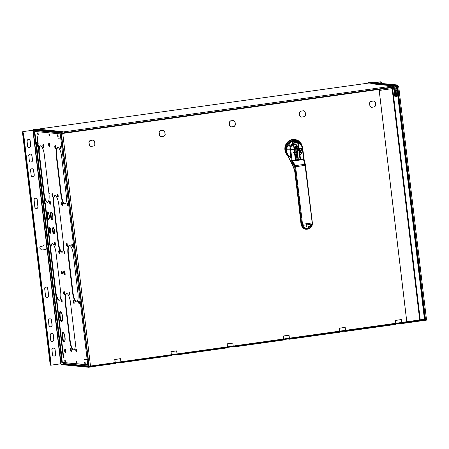 <?xml version="1.0" encoding="UTF-8"?>
<svg xmlns="http://www.w3.org/2000/svg" width="449" height="449" viewBox="0 0 449 449"><rect width="100%" height="100%" fill="white"/><g stroke="black" fill="none" stroke-linecap="round" stroke-linejoin="round"><path stroke-width="0.67" d="M424.653 319.278L424.732 319.941L88.773 366.721L88.694 366.064L89.11 365.963M88.694 366.064L62.972 363.443M424.226 319.306L89.143 366.227M89.205 366.76L88.745 366.822L88.728 367.254A0.679 0.651 -84.5 0 1 88.004 366.67L89.306 366.777M89.362 366.244L92.887 365.755L90.502 366.811M120.933 362.197L115.18 363L114.759 359.481L120.512 358.678L120.933 362.197M177.069 354.379L171.31 355.181L170.895 351.662L176.648 350.865L177.069 354.379M233.199 346.566L227.447 347.363L227.026 343.85L232.778 343.047L233.199 346.566M289.33 338.748L283.577 339.551L283.162 336.032L288.915 335.229L289.33 338.748M345.466 330.93L339.713 331.732L339.292 328.213L345.045 327.411L345.466 330.93M401.597 323.112L395.844 323.914L395.429 320.395L401.181 319.598L401.597 323.112M62.501 132.012L60.772 132.219L62.478 131.81L60.901 132.231L88.874 366.833M88.004 366.67L88.678 366.816L88.728 367.254L61.833 364.644A0.679 0.651 95.5 0 1 61.109 364.06L88.004 366.67L60.082 132.539L60.929 132.466L60.082 132.539A0.679 0.651 -84.5 0 1 60.649 131.776L62.316 131.557L35.611 128.964L33.754 129.16A0.679 0.651 95.5 0 0 33.187 129.924L33.22 130.204L22.753 131.641L22.916 132.466L22.495 132.522L23.253 134.397L23.674 134.335L22.888 132.326L50.58 364.537M34.837 130.479L60.564 132.977L62.063 132.786A1.774 1.695 -84.5 0 1 62.534 132.786A1.774 1.695 95.5 0 0 62.063 132.786L60.896 132.926L60.817 132.27L34.068 129.671L62.024 364.128L88.773 366.721M34.842 130.479L60.884 132.926L35.202 130.552M368.859 83.048L34.068 129.671M370.027 82.885L396.776 85.484L396.607 86.236L371.2 83.57L397.219 86.096L397.359 87.269L397.219 86.096L395.855 86.303A1.774 1.695 95.5 0 0 395.395 86.433A1.774 1.695 -84.5 0 1 395.855 86.303L396.091 86.315M396.607 86.236L370.874 83.739M397.174 92.427L396.568 87.342M396.995 87.314L397.595 92.371M397.331 87.263L396.927 84.962L396.961 85.394L395.378 85.624L395.328 85.187L396.927 84.962M395.507 87.05L396.714 87.168M382.004 83.497L381.605 82.515L381.184 82.571L381.538 83.452M381.285 83.424L380.679 81.909L381.605 82.515M380.988 83.396L380.679 81.909M380.808 81.926L372.159 82.986M372.03 82.97L381.016 81.752M370.251 82.369A0.679 0.651 95.5 0 0 369.959 82.341L368.618 82.588L395.328 85.187M368.668 82.998L395.378 85.624L397.107 85.417L395.485 85.439L391.629 87.196M369.959 82.341L396.854 84.956A0.679 0.651 -84.5 0 1 397.584 85.54L370.268 82.986M370.689 82.925L397.584 85.54L425.5 319.671A0.679 0.651 -84.5 0 1 424.939 320.434L424.883 319.997L422.604 319.778M424.956 320.002L425.007 320.446L422.93 320.62M423.407 320.665L423.351 320.227L421.005 319.997M397.584 85.54L397.006 85.636L425.091 319.733L423.811 319.609M396.731 86.882L424.473 319.581M425.057 319.783L397.107 85.417M232.778 343.047L233.379 347.015L283.762 340L283.291 336.043L289.044 335.24L289.515 339.197L339.893 332.181L339.422 328.225L345.174 327.428L345.646 331.384L396.029 324.369L395.558 320.412L401.311 319.609L401.782 323.566L400.396 323.432L400.345 322.994M62.742 133.325L398.695 86.539L397.314 86.404L61.356 133.19L89.205 366.766L90.591 366.9L62.742 133.325L61.356 133.19M61.827 133.572L396.944 86.904M345.646 331.384L344.265 331.25L344.209 330.806M289.515 339.197L288.129 339.062L288.078 338.625M233.379 347.015L231.998 346.881L231.942 346.443M176.648 350.865L177.248 354.833L227.626 347.818L227.155 343.861L232.908 343.058M177.248 354.833L175.862 354.699L175.812 354.261M90.591 366.9L115.359 363.449L114.888 359.492L120.641 358.695L121.118 362.652L171.496 355.636L171.024 351.679L176.777 350.877M121.118 362.652L119.731 362.517L119.675 362.074M398.695 86.539L426.55 320.115L401.782 323.566M89.368 145.094L89.02 142.193A3.328 3.182 95.5 0 1 90.283 140.481L93.066 140.094A3.328 3.182 95.5 0 1 94.688 141.401L95.036 144.303A3.328 3.182 95.5 0 1 93.774 146.015L90.99 146.402A3.328 3.182 95.5 0 1 89.368 145.094M160.45 130.71L163.234 130.322A3.328 3.182 95.5 0 1 164.856 131.63L165.204 134.532A3.328 3.182 95.5 0 1 163.941 136.243L161.157 136.631A3.328 3.182 95.5 0 1 159.535 135.323L159.187 132.421A3.328 3.182 95.5 0 1 160.45 130.71M300.785 111.167L303.563 110.78A3.328 3.182 95.5 0 1 305.191 112.087L305.533 114.995A3.328 3.182 95.5 0 1 304.27 116.701L301.492 117.088A3.328 3.182 95.5 0 1 299.865 115.78L299.522 112.879A3.328 3.182 95.5 0 1 300.785 111.167M370.953 101.395L373.731 101.008A3.328 3.182 95.5 0 1 375.358 102.316L375.701 105.223A3.328 3.182 95.5 0 1 374.438 106.929L371.654 107.317A3.328 3.182 95.5 0 1 370.032 106.009L369.684 103.107A3.328 3.182 95.5 0 1 370.953 101.395M234.945 121.932L235.074 121.948A3.328 3.182 95.5 0 0 233.306 120.523L230.702 120.882A3.328 3.182 95.5 0 0 229.321 122.745L229.647 125.467A3.328 3.182 95.5 0 0 231.42 126.893L234.019 126.528A3.328 3.182 95.5 0 0 235.399 124.665L235.27 124.654A3.328 3.182 -84.5 0 1 233.89 126.517L231.291 126.876A3.328 3.182 -84.5 0 1 229.518 125.451L229.192 122.734A3.328 3.182 -84.5 0 1 230.573 120.871L233.177 120.506A3.328 3.182 -84.5 0 1 234.945 121.932L235.27 124.654M235.074 121.948L235.399 124.665M397.432 87.909L379.192 90.445L406.8 321.972L425.04 319.43L397.432 87.909L425.057 319.435L406.8 321.972M89.239 145.083L88.891 142.176A3.328 3.182 -84.5 0 1 90.154 140.47L92.937 140.082A3.328 3.182 -84.5 0 1 94.559 141.39L94.907 144.292A3.328 3.182 -84.5 0 1 93.645 146.004L90.861 146.391A3.328 3.182 -84.5 0 1 89.239 145.083M163.105 130.311A3.328 3.182 -84.5 0 1 164.727 131.619L165.075 134.52A3.328 3.182 -84.5 0 1 163.806 136.232L161.028 136.619A3.328 3.182 -84.5 0 1 159.406 135.312L159.058 132.404A3.328 3.182 -84.5 0 1 160.321 130.698L163.234 130.322M303.434 110.768A3.328 3.182 -84.5 0 1 305.062 112.076L305.404 114.978A3.328 3.182 -84.5 0 1 304.141 116.689L301.358 117.077A3.328 3.182 -84.5 0 1 299.736 115.769L299.388 112.862A3.328 3.182 -84.5 0 1 300.656 111.156L303.563 110.78M373.602 100.997A3.328 3.182 -84.5 0 1 375.224 102.305L375.572 105.206A3.328 3.182 -84.5 0 1 374.309 106.918L371.525 107.305A3.328 3.182 -84.5 0 1 369.903 105.998L369.555 103.096A3.328 3.182 -84.5 0 1 370.823 101.384L373.731 101.008M406.822 321.978L379.214 90.451L392.673 88.571L420.286 320.098L392.679 88.571L397.449 87.909M392.129 88.649L419.736 320.176L392.112 88.649M396.714 90.097L396.759 90.474L395.412 90.664L395.311 89.789L396.714 90.097L396.759 90.474L395.406 90.664L395.311 89.789M395.53 91.658L395.429 90.782L396.776 90.597L396.821 90.973L395.53 91.658L395.417 90.782L396.776 90.597L396.821 90.973M395.187 89.766L395.3 90.681L394.514 90.788L393.779 89.463L395.182 89.766L393.784 89.463L394.508 90.788L395.3 90.681L395.187 89.766M395.412 91.714L394.127 92.393L394.037 91.658L394.576 91.377L394.519 90.911L395.305 90.799L395.423 91.714L394.132 92.393L394.531 90.911L395.311 90.799L395.423 91.714M396.955 92.202L397.062 93.022L395.715 93.212L395.62 92.393L396.967 92.202L397.062 93.022L395.715 93.212L395.608 92.387L396.967 92.202M394.16 92.595L395.502 92.404L395.603 93.229L394.256 93.414L394.16 92.595M397.068 93.145L396.967 93.869L395.822 94.161L396.978 93.869L397.107 93.375L395.732 93.33L395.822 94.161L395.721 93.33L397.079 93.145M395.721 94.284L394.609 94.363L395.243 94.531L394.604 94.357L394.273 93.538L395.614 93.347L395.726 94.284L395.243 94.531L394.604 94.357L394.261 93.538L395.608 93.347L395.726 94.284M397.337 95.306L395.99 95.497L395.889 94.672L397.236 94.486L397.337 95.306L395.99 95.497L395.883 94.672L397.236 94.486L397.337 95.306M394.43 94.879L395.777 94.688L395.872 95.508L394.531 95.699L394.43 94.879L395.777 94.688L395.872 95.508L394.531 95.699L394.424 94.874M396.102 96.445L397.247 96.148L397.376 95.659L396.815 96.406L396.226 96.148L396.821 96.406L396.226 96.148L396.097 96.445L396.001 95.615L397.348 95.429L395.996 95.615L396.097 96.445M395.889 95.631L396.001 96.563L395.507 96.81L396.001 96.563L395.889 95.631L394.542 95.817L395.878 95.631M394.57 96.047L395.513 96.81L394.559 96.047M394.884 96.642L395.513 96.81L394.884 96.642M395.3 89.789L396.703 90.097M396.809 90.973L395.524 91.658M395.496 92.404L395.603 93.229L394.25 93.414L394.149 92.595L395.502 92.404M62.478 131.81L66.62 132.455M61.614 133.549L66.665 132.842M23.253 134.397L50.473 362.697L50.153 364.47L50.574 364.408L50.602 365.217L60.761 363.802L61.109 364.06M43.581 193.053L39.001 154.664A9.171 2.627 -97.9 0 1 40.421 145.841A9.171 2.627 -97.9 0 1 44.372 155.186L48.947 193.575A9.171 2.627 -97.9 0 1 47.532 202.398A9.171 2.627 -97.9 0 1 43.581 193.053L44.002 192.997L39.422 154.608A9.171 2.627 82.1 0 1 40.842 145.785L40.421 145.841M60.896 194.737L56.316 156.347A9.171 2.627 -97.9 0 1 57.736 147.525A9.171 2.627 -97.9 0 1 61.681 156.864L66.261 195.259A9.171 2.627 -97.9 0 1 64.841 204.082A9.171 2.627 -97.9 0 1 60.896 194.737L61.317 194.681L56.737 156.286A9.171 2.627 82.1 0 1 58.157 147.463L57.736 147.525M58.073 242.842L53.498 204.447A9.171 2.627 -97.9 0 1 54.913 195.624A9.171 2.627 -97.9 0 1 58.864 204.969L63.444 243.358A9.171 2.627 -97.9 0 1 62.024 252.181A9.171 2.627 -97.9 0 1 58.073 242.842L58.493 242.78L53.919 204.39A9.171 2.627 82.1 0 1 55.334 195.568L54.913 195.624M55.255 290.941L50.675 252.551A9.171 2.627 -97.9 0 1 52.095 243.728A9.171 2.627 -97.9 0 1 56.041 253.068L60.621 291.463A9.171 2.627 -97.9 0 1 59.201 300.286A9.171 2.627 -97.9 0 1 55.255 290.941L55.676 290.885L51.096 252.49A9.171 2.627 82.1 0 1 52.516 243.667L52.095 243.728M72.57 292.625L67.99 254.229A9.171 2.627 -97.9 0 1 69.41 245.407A9.171 2.627 -97.9 0 1 73.355 254.751L77.935 293.146A9.171 2.627 -97.9 0 1 76.515 301.964A9.171 2.627 -97.9 0 1 72.57 292.625L72.991 292.563L68.411 254.173A9.171 2.627 82.1 0 1 69.831 245.35L69.41 245.407M69.747 340.724L65.167 302.334A9.171 2.627 -97.9 0 1 66.587 293.511A9.171 2.627 -97.9 0 1 70.538 302.856L75.112 341.246A9.171 2.627 -97.9 0 1 73.692 350.068A9.171 2.627 -97.9 0 1 69.747 340.724L70.167 340.668L65.588 302.272A9.171 2.627 82.1 0 1 67.008 293.455L66.587 293.511M43.104 144.561A1.403 0.404 -97.9 0 0 43.076 144.561A1.403 0.404 -97.9 0 0 42.863 145.959A1.403 0.404 -97.9 0 0 43.435 147.345A1.403 0.404 -97.9 0 0 43.463 147.345A1.403 0.404 -97.9 0 0 43.676 145.947A1.403 0.404 -97.9 0 0 43.104 144.561M37.738 144.039A1.403 0.404 -97.9 0 0 37.71 144.039A1.403 0.404 -97.9 0 0 37.497 145.437A1.403 0.404 -97.9 0 0 38.07 146.823A1.403 0.404 -97.9 0 0 38.098 146.823A1.403 0.404 -97.9 0 0 38.311 145.425A1.403 0.404 -97.9 0 0 37.738 144.039M44.518 200.894A1.403 0.404 -97.9 0 0 44.49 200.894A1.403 0.404 -97.9 0 0 44.277 202.297A1.403 0.404 -97.9 0 0 44.849 203.678A1.403 0.404 -97.9 0 0 44.878 203.678A1.403 0.404 -97.9 0 0 45.085 202.28A1.403 0.404 -97.9 0 0 44.518 200.894M49.884 201.416A1.403 0.404 -97.9 0 0 49.856 201.416A1.403 0.404 -97.9 0 0 49.643 202.819A1.403 0.404 -97.9 0 0 50.215 204.2A1.403 0.404 -97.9 0 0 50.243 204.2A1.403 0.404 -97.9 0 0 50.456 202.802A1.403 0.404 -97.9 0 0 49.884 201.416M64.959 361.911L64.751 360.3L64.959 361.911L65.397 361.855L65.172 360.244L64.751 360.3M57.747 136.423L57.539 134.812L57.747 136.423L58.185 136.367L57.96 134.756L57.539 134.812M37.839 134.492L37.632 132.876L37.839 134.492M84.867 363.847L84.659 362.236L84.867 363.847M39.613 173.769L39.405 172.158L39.613 173.769L40.051 173.712L62.254 361.838M43.317 204.834L43.11 203.223L43.317 204.834L43.755 204.778L43.385 203.61M47.022 235.899L46.814 234.288L47.022 235.899L47.459 235.843L47.089 234.675M49.89 259.932L49.682 258.321L49.89 259.932L50.327 259.87L49.957 258.703M53.594 290.997L53.386 289.386L53.594 290.997L54.032 290.935M57.298 322.062L57.09 320.451L57.298 322.062L57.736 322.006L57.365 320.833M61.002 353.127L60.795 351.516L61.002 353.127L61.44 353.071L61.07 351.898M76.212 363.005L76.004 361.394L76.212 363.005L76.65 362.949L76.425 361.333L76.004 361.394M49.093 135.581L48.885 133.97L49.093 135.581M64.892 349.524A1.482 0.427 -97.9 0 0 64.864 349.524A1.482 0.427 -97.9 0 0 64.639 350.995A1.482 0.427 -97.9 0 0 65.24 352.454A1.482 0.427 -97.9 0 0 65.268 352.454A1.482 0.427 -97.9 0 0 65.492 350.978A1.482 0.427 -97.9 0 0 64.892 349.524M62.854 332.451A4.804 1.375 -97.9 0 0 62.759 332.451A4.804 1.375 -97.9 0 0 62.035 337.238A4.804 1.375 -97.9 0 0 63.994 341.975A4.804 1.375 -97.9 0 0 64.089 341.975A4.804 1.375 -97.9 0 0 64.813 337.188A4.804 1.375 -97.9 0 0 62.854 332.451M60.391 311.791A4.804 1.375 -97.9 0 0 60.295 311.791A4.804 1.375 -97.9 0 0 59.577 316.579A4.804 1.375 -97.9 0 0 61.53 321.316A4.804 1.375 -97.9 0 0 61.625 321.31A4.804 1.375 -97.9 0 0 62.349 316.528A4.804 1.375 -97.9 0 0 60.391 311.791M61.491 271.123A1.482 0.427 -97.9 0 0 61.462 271.123A1.482 0.427 -97.9 0 0 61.238 272.599A1.482 0.427 -97.9 0 0 61.839 274.053A1.482 0.427 -97.9 0 0 61.867 274.053A1.482 0.427 -97.9 0 0 62.091 272.582A1.482 0.427 -97.9 0 0 61.491 271.123M64.089 271.016A1.847 0.528 -97.9 0 0 64.05 271.016A1.847 0.528 -97.9 0 0 63.769 272.857A1.847 0.528 -97.9 0 0 64.521 274.676A1.847 0.528 -97.9 0 0 64.561 274.676A1.847 0.528 -97.9 0 0 64.836 272.835A1.847 0.528 -97.9 0 0 64.089 271.016M49.334 227.289A3.031 0.87 -97.9 0 0 49.272 227.289A3.031 0.87 -97.9 0 0 48.818 230.309A3.031 0.87 -97.9 0 0 50.047 233.295A3.031 0.87 -97.9 0 0 50.108 233.295A3.031 0.87 -97.9 0 0 50.563 230.275A3.031 0.87 -97.9 0 0 49.334 227.289M53.01 227.649A3.031 0.87 -97.9 0 0 52.954 227.649A3.031 0.87 -97.9 0 0 52.494 230.668A3.031 0.87 -97.9 0 0 53.728 233.654A3.031 0.87 -97.9 0 0 53.79 233.654A3.031 0.87 -97.9 0 0 54.245 230.634A3.031 0.87 -97.9 0 0 53.01 227.649M51.175 212.259A3.772 1.083 -97.9 0 0 51.102 212.259A3.772 1.083 -97.9 0 0 50.535 216.02A3.772 1.083 -97.9 0 0 52.067 219.735A3.772 1.083 -97.9 0 0 52.14 219.729A3.772 1.083 -97.9 0 0 52.713 215.975A3.772 1.083 -97.9 0 0 51.175 212.259M47.499 211.9A3.772 1.083 -97.9 0 0 47.426 211.906A3.772 1.083 -97.9 0 0 46.853 215.66A3.772 1.083 -97.9 0 0 48.391 219.376A3.772 1.083 -97.9 0 0 48.464 219.376A3.772 1.083 -97.9 0 0 49.031 215.621A3.772 1.083 -97.9 0 0 47.499 211.9M48.874 143.456A1.482 0.427 -97.9 0 0 48.846 143.456A1.482 0.427 -97.9 0 0 48.627 144.932A1.482 0.427 -97.9 0 0 49.227 146.385A1.482 0.427 -97.9 0 0 49.255 146.385A1.482 0.427 -97.9 0 0 49.48 144.915A1.482 0.427 -97.9 0 0 48.874 143.456M69.269 292.232A1.403 0.404 -97.9 0 0 69.241 292.232A1.403 0.404 -97.9 0 0 69.028 293.629A1.403 0.404 -97.9 0 0 69.601 295.015A1.403 0.404 -97.9 0 0 69.629 295.015A1.403 0.404 -97.9 0 0 69.842 293.612A1.403 0.404 -97.9 0 0 69.269 292.232M63.904 291.71A1.403 0.404 -97.9 0 0 63.876 291.71A1.403 0.404 -97.9 0 0 63.663 293.107A1.403 0.404 -97.9 0 0 64.235 294.493A1.403 0.404 -97.9 0 0 64.263 294.493A1.403 0.404 -97.9 0 0 64.471 293.09A1.403 0.404 -97.9 0 0 63.904 291.71M70.684 348.564A1.403 0.404 -97.9 0 0 70.656 348.564A1.403 0.404 -97.9 0 0 70.442 349.962A1.403 0.404 -97.9 0 0 71.015 351.348A1.403 0.404 -97.9 0 0 71.043 351.348A1.403 0.404 -97.9 0 0 71.251 349.951A1.403 0.404 -97.9 0 0 70.684 348.564M76.049 349.086A1.403 0.404 -97.9 0 0 76.021 349.086A1.403 0.404 -97.9 0 0 75.808 350.484A1.403 0.404 -97.9 0 0 76.381 351.87A1.403 0.404 -97.9 0 0 76.409 351.87A1.403 0.404 -97.9 0 0 76.622 350.467A1.403 0.404 -97.9 0 0 76.049 349.086M72.087 244.127A1.403 0.404 -97.9 0 0 72.059 244.127A1.403 0.404 -97.9 0 0 71.851 245.53A1.403 0.404 -97.9 0 0 72.424 246.911A1.403 0.404 -97.9 0 0 72.452 246.911A1.403 0.404 -97.9 0 0 72.659 245.513A1.403 0.404 -97.9 0 0 72.087 244.127M66.721 243.605A1.403 0.404 -97.9 0 0 66.693 243.605A1.403 0.404 -97.9 0 0 66.486 245.008A1.403 0.404 -97.9 0 0 67.053 246.389A1.403 0.404 -97.9 0 0 67.081 246.389A1.403 0.404 -97.9 0 0 67.294 244.991A1.403 0.404 -97.9 0 0 66.721 243.605M73.501 300.46A1.403 0.404 -97.9 0 0 73.473 300.465A1.403 0.404 -97.9 0 0 73.26 301.863A1.403 0.404 -97.9 0 0 73.832 303.249A1.403 0.404 -97.9 0 0 73.861 303.243A1.403 0.404 -97.9 0 0 74.074 301.846A1.403 0.404 -97.9 0 0 73.501 300.46M78.867 300.982A1.403 0.404 -97.9 0 0 78.839 300.982A1.403 0.404 -97.9 0 0 78.631 302.385A1.403 0.404 -97.9 0 0 79.204 303.765A1.403 0.404 -97.9 0 0 79.226 303.765A1.403 0.404 -97.9 0 0 79.439 302.368A1.403 0.404 -97.9 0 0 78.867 300.982M54.778 242.449A1.403 0.404 -97.9 0 0 54.75 242.449A1.403 0.404 -97.9 0 0 54.537 243.846A1.403 0.404 -97.9 0 0 55.109 245.233A1.403 0.404 -97.9 0 0 55.137 245.233A1.403 0.404 -97.9 0 0 55.345 243.829A1.403 0.404 -97.9 0 0 54.778 242.449M49.407 241.927A1.403 0.404 -97.9 0 0 49.379 241.927A1.403 0.404 -97.9 0 0 49.171 243.324A1.403 0.404 -97.9 0 0 49.744 244.711A1.403 0.404 -97.9 0 0 49.772 244.711A1.403 0.404 -97.9 0 0 49.979 243.307A1.403 0.404 -97.9 0 0 49.407 241.927M56.187 298.781A1.403 0.404 -97.9 0 0 56.159 298.781A1.403 0.404 -97.9 0 0 55.951 300.179A1.403 0.404 -97.9 0 0 56.523 301.565A1.403 0.404 -97.9 0 0 56.546 301.565A1.403 0.404 -97.9 0 0 56.759 300.162A1.403 0.404 -97.9 0 0 56.187 298.781M61.558 299.303A1.403 0.404 -97.9 0 0 61.53 299.303A1.403 0.404 -97.9 0 0 61.317 300.701A1.403 0.404 -97.9 0 0 61.889 302.087A1.403 0.404 -97.9 0 0 61.917 302.087A1.403 0.404 -97.9 0 0 62.125 300.684A1.403 0.404 -97.9 0 0 61.558 299.303M57.595 194.344A1.403 0.404 -97.9 0 0 57.567 194.344A1.403 0.404 -97.9 0 0 57.36 195.742A1.403 0.404 -97.9 0 0 57.927 197.128A1.403 0.404 -97.9 0 0 57.955 197.128A1.403 0.404 -97.9 0 0 58.168 195.73A1.403 0.404 -97.9 0 0 57.595 194.344M52.23 193.822A1.403 0.404 -97.9 0 0 52.202 193.822A1.403 0.404 -97.9 0 0 51.989 195.225A1.403 0.404 -97.9 0 0 52.561 196.606A1.403 0.404 -97.9 0 0 52.589 196.606A1.403 0.404 -97.9 0 0 52.802 195.208A1.403 0.404 -97.9 0 0 52.23 193.822M59.01 250.677A1.403 0.404 -97.9 0 0 58.982 250.677A1.403 0.404 -97.9 0 0 58.768 252.08A1.403 0.404 -97.9 0 0 59.341 253.461A1.403 0.404 -97.9 0 0 59.369 253.461A1.403 0.404 -97.9 0 0 59.582 252.063A1.403 0.404 -97.9 0 0 59.01 250.677M64.375 251.199A1.403 0.404 -97.9 0 0 64.347 251.199A1.403 0.404 -97.9 0 0 64.14 252.602A1.403 0.404 -97.9 0 0 64.707 253.982A1.403 0.404 -97.9 0 0 64.735 253.982A1.403 0.404 -97.9 0 0 64.948 252.585A1.403 0.404 -97.9 0 0 64.375 251.199M60.419 146.245A1.403 0.404 -97.9 0 0 60.391 146.245A1.403 0.404 -97.9 0 0 60.177 147.642A1.403 0.404 -97.9 0 0 60.75 149.029A1.403 0.404 -97.9 0 0 60.778 149.029A1.403 0.404 -97.9 0 0 60.991 147.626A1.403 0.404 -97.9 0 0 60.419 146.245M55.047 145.723A1.403 0.404 -97.9 0 0 55.025 145.723A1.403 0.404 -97.9 0 0 54.812 147.12A1.403 0.404 -97.9 0 0 55.384 148.507A1.403 0.404 -97.9 0 0 55.412 148.507A1.403 0.404 -97.9 0 0 55.62 147.104A1.403 0.404 -97.9 0 0 55.047 145.723M61.827 202.578A1.403 0.404 -97.9 0 0 61.799 202.578A1.403 0.404 -97.9 0 0 61.592 203.975A1.403 0.404 -97.9 0 0 62.164 205.361A1.403 0.404 -97.9 0 0 62.192 205.361A1.403 0.404 -97.9 0 0 62.4 203.958A1.403 0.404 -97.9 0 0 61.827 202.578M67.198 203.1A1.403 0.404 -97.9 0 0 67.17 203.1A1.403 0.404 -97.9 0 0 66.957 204.497A1.403 0.404 -97.9 0 0 67.53 205.883A1.403 0.404 -97.9 0 0 67.558 205.883A1.403 0.404 -97.9 0 0 67.765 204.48A1.403 0.404 -97.9 0 0 67.198 203.1M35.909 142.703L35.701 141.093L35.909 142.703L36.347 142.642L39.68 172.539M33.624 130.143L22.753 131.641M33.22 130.204L33.641 130.143M22.86 131.737L22.495 132.522L50.153 364.47L50.681 365.031L22.994 131.753L50.81 365.043L50.456 365.065M50.153 364.47L22.495 132.522M50.473 362.697L50.894 362.64L23.674 134.335M50.81 365.043L50.894 362.64M61.564 364.105L88.425 366.614M63.64 364.004L90.344 366.597L90.401 367.041L88.795 367.26M88.745 366.822L61.782 364.201M43.446 248.976A2.368 2.262 95.5 0 0 46.999 248.398L46.674 245.631A2.368 2.262 95.5 0 0 43.093 246.046L42.964 246.035A2.368 2.262 -84.5 0 1 46.544 245.62L46.87 248.381A2.368 2.262 -84.5 0 1 43.317 248.965L41.42 249.229A1.482 1.414 -84.5 0 1 39.832 247.792A1.482 1.414 -84.5 0 1 41.072 246.299L41.201 246.31A1.482 1.414 95.5 0 0 41.229 249.246A1.482 1.414 95.5 0 0 41.549 249.24L43.317 248.965M47.016 247.854L46.87 248.381L47.016 247.854M48.498 320.67L48.369 320.659A1.628 1.555 -84.5 0 1 50.069 318.824A1.628 1.555 -84.5 0 1 51.455 320.227L52.011 324.919A1.628 1.555 -84.5 0 1 50.31 326.754A1.628 1.555 -84.5 0 1 48.924 325.351L48.498 320.67A1.628 1.555 95.5 0 1 50.198 318.835A1.628 1.555 95.5 0 1 51.584 320.244L52.146 324.93A1.628 1.555 95.5 0 1 50.445 326.765A1.628 1.555 95.5 0 1 49.059 325.362M50.243 335.324L50.114 335.313A1.628 1.555 -84.5 0 1 51.815 333.478A1.628 1.555 -84.5 0 1 53.201 334.881L53.762 339.573A1.628 1.555 -84.5 0 1 52.062 341.408A1.628 1.555 -84.5 0 1 50.675 340L50.243 335.324A1.628 1.555 95.5 0 1 51.944 333.489A1.628 1.555 95.5 0 1 53.33 334.898L53.891 339.584A1.628 1.555 95.5 0 1 52.191 341.42A1.628 1.555 95.5 0 1 50.804 340.016M51.994 349.979L51.86 349.967A1.628 1.555 -84.5 0 1 53.56 348.132A1.628 1.555 -84.5 0 1 54.952 349.535L55.508 354.227A1.628 1.555 -84.5 0 1 53.807 356.057A1.628 1.555 -84.5 0 1 52.421 354.654L51.994 349.979A1.628 1.555 95.5 0 1 53.695 348.143A1.628 1.555 95.5 0 1 55.081 349.546L55.637 354.239A1.628 1.555 95.5 0 1 53.936 356.074A1.628 1.555 95.5 0 1 52.55 354.671M30.605 170.62L30.476 170.609A1.628 1.555 -84.5 0 1 32.176 168.773A1.628 1.555 -84.5 0 1 33.563 170.177L34.118 174.869A1.628 1.555 -84.5 0 1 32.418 176.698A1.628 1.555 -84.5 0 1 31.032 175.295L31.166 175.306A1.628 1.555 95.5 0 0 32.553 176.715A1.628 1.555 95.5 0 0 34.253 174.88L33.692 170.188A1.628 1.555 95.5 0 0 32.306 168.785A1.628 1.555 95.5 0 0 30.605 170.62L31.166 175.306M28.859 155.966L28.725 155.955A1.628 1.555 -84.5 0 1 30.431 154.119A1.628 1.555 -84.5 0 1 31.817 155.522L32.373 160.214A1.628 1.555 -84.5 0 1 30.672 162.05A1.628 1.555 -84.5 0 1 29.286 160.641L28.859 155.966A1.628 1.555 95.5 0 1 30.56 154.13A1.628 1.555 95.5 0 1 31.946 155.539L32.502 160.226A1.628 1.555 95.5 0 1 30.801 162.061A1.628 1.555 95.5 0 1 29.415 160.658M27.108 141.312L26.979 141.3A1.628 1.555 -84.5 0 1 28.68 139.465A1.628 1.555 -84.5 0 1 30.066 140.868L30.627 145.56A1.628 1.555 -84.5 0 1 28.927 147.395A1.628 1.555 -84.5 0 1 27.541 145.987L27.108 141.312A1.628 1.555 95.5 0 1 28.809 139.476A1.628 1.555 95.5 0 1 30.195 140.885L30.756 145.571A1.628 1.555 95.5 0 1 29.056 147.407A1.628 1.555 95.5 0 1 27.67 146.004M34.118 200.074L33.989 200.063A1.628 1.555 -84.5 0 1 35.69 198.228A1.628 1.555 -84.5 0 1 37.076 199.631L37.912 206.663A1.628 1.555 -84.5 0 1 36.212 208.499A1.628 1.555 -84.5 0 1 34.826 207.096L34.118 200.074A1.628 1.555 95.5 0 1 35.819 198.239A1.628 1.555 95.5 0 1 37.205 199.642L38.042 206.675A1.628 1.555 95.5 0 1 36.341 208.51A1.628 1.555 95.5 0 1 34.955 207.107M44.704 288.875L44.574 288.859A1.628 1.555 -84.5 0 1 46.275 287.029A1.628 1.555 -84.5 0 1 47.661 288.432L48.503 295.464A1.628 1.555 -84.5 0 1 46.803 297.3A1.628 1.555 -84.5 0 1 45.416 295.897L45.545 295.908A1.628 1.555 95.5 0 0 46.932 297.311A1.628 1.555 95.5 0 0 48.632 295.476L47.79 288.443A1.628 1.555 95.5 0 0 46.404 287.04A1.628 1.555 95.5 0 0 44.704 288.875L45.545 295.908M41.201 246.31L43.093 246.046M33.754 129.16L60.649 131.776L60.503 132.477M62.063 132.786L61.754 132.825M60.817 132.27L396.776 85.484M396.854 86.141L396.158 86.259M395.782 86.36A1.706 1.633 95.5 0 0 395.344 86.489L394.727 86.764M63.056 132.949L62.534 132.786M61.984 132.853A1.695 1.622 -84.5 0 1 62.439 132.859M394.643 86.775L395.401 86.433L394.637 86.775M395.485 85.439L391.506 87.213M60.716 131.782L60.8 132.455M62.372 131.995L62.316 131.557M47.532 202.398L47.953 202.342A9.171 2.627 82.1 0 1 44.002 192.997M54.015 290.941L53.661 289.768M84.996 359.447L88.374 359.778L87.953 359.834L88.554 364.891L62.501 362.444L89.065 364.841M76.515 301.964L76.936 301.908A9.171 2.627 82.1 0 1 72.991 292.563M59.201 300.286L59.622 300.224A9.171 2.627 82.1 0 1 55.676 290.885M62.024 252.181L62.445 252.125A9.171 2.627 82.1 0 1 58.493 242.78M64.841 204.082L65.262 204.02A9.171 2.627 82.1 0 1 61.317 194.681M49.648 146.329A1.482 0.427 82.1 0 1 49.048 144.87A1.482 0.427 82.1 0 1 49.267 143.399M48.812 219.32A3.772 1.083 82.1 0 1 47.274 215.604A3.772 1.083 82.1 0 1 47.847 211.844M52.488 219.673A3.772 1.083 82.1 0 1 50.956 215.958A3.772 1.083 82.1 0 1 51.523 212.203M54.149 233.598A3.031 0.87 82.1 0 1 52.915 230.606A3.031 0.87 82.1 0 1 53.375 227.587M50.468 233.239A3.031 0.87 82.1 0 1 49.238 230.253A3.031 0.87 82.1 0 1 49.693 227.233M64.942 274.62A1.847 0.528 82.1 0 1 64.19 272.796A1.847 0.528 82.1 0 1 64.471 270.955M62.259 273.997A1.482 0.427 82.1 0 1 61.659 272.537A1.482 0.427 82.1 0 1 61.883 271.067M61.951 321.254A4.804 1.375 82.1 0 1 59.998 316.523A4.804 1.375 82.1 0 1 60.716 311.735M64.415 341.919A4.804 1.375 82.1 0 1 62.456 337.182A4.804 1.375 82.1 0 1 63.18 332.395M65.661 352.392A1.482 0.427 82.1 0 1 65.06 350.938A1.482 0.427 82.1 0 1 65.285 349.462M43.856 147.289A1.403 0.404 82.1 0 1 43.284 145.903A1.403 0.404 82.1 0 1 43.497 144.505L43.076 144.561M38.491 146.767A1.403 0.404 82.1 0 1 37.918 145.381A1.403 0.404 82.1 0 1 38.131 143.983L37.71 144.039M45.27 203.622A1.403 0.404 82.1 0 1 44.698 202.235A1.403 0.404 82.1 0 1 44.911 200.838L44.49 200.894M50.636 204.143A1.403 0.404 82.1 0 1 50.064 202.757A1.403 0.404 82.1 0 1 50.277 201.36L49.856 201.416M38.26 134.431L38.053 132.82L37.632 132.876M85.288 363.785L85.08 362.175L84.659 362.236M49.513 135.525L49.306 133.914L48.885 133.97M70.022 294.954A1.403 0.404 82.1 0 1 69.449 293.573A1.403 0.404 82.1 0 1 69.662 292.17L69.241 292.232M64.656 294.432A1.403 0.404 82.1 0 1 64.084 293.051A1.403 0.404 82.1 0 1 64.297 291.648L63.876 291.71M71.436 351.292A1.403 0.404 82.1 0 1 70.863 349.906A1.403 0.404 82.1 0 1 71.077 348.508L70.656 348.564M76.801 351.808A1.403 0.404 82.1 0 1 76.229 350.428A1.403 0.404 82.1 0 1 76.442 349.025L76.021 349.086M72.845 246.855A1.403 0.404 82.1 0 1 72.272 245.468A1.403 0.404 82.1 0 1 72.48 244.071L72.059 244.127M67.473 246.333A1.403 0.404 82.1 0 1 66.907 244.946A1.403 0.404 82.1 0 1 67.114 243.549L66.693 243.605M74.253 303.187A1.403 0.404 82.1 0 1 73.681 301.801A1.403 0.404 82.1 0 1 73.894 300.403L73.473 300.465M79.625 303.709A1.403 0.404 82.1 0 1 79.052 302.323A1.403 0.404 82.1 0 1 79.26 300.925L78.839 300.982M55.53 245.171A1.403 0.404 82.1 0 1 54.958 243.79A1.403 0.404 82.1 0 1 55.171 242.387L54.75 242.449M50.165 244.649A1.403 0.404 82.1 0 1 49.592 243.268A1.403 0.404 82.1 0 1 49.8 241.865L49.379 241.927M56.944 301.504A1.403 0.404 82.1 0 1 56.372 300.123A1.403 0.404 82.1 0 1 56.58 298.72L56.159 298.781M62.31 302.025A1.403 0.404 82.1 0 1 61.738 300.645A1.403 0.404 82.1 0 1 61.951 299.242L61.53 299.303M58.348 197.072A1.403 0.404 82.1 0 1 57.781 195.685A1.403 0.404 82.1 0 1 57.988 194.288L57.567 194.344M52.982 196.55A1.403 0.404 82.1 0 1 52.41 195.163A1.403 0.404 82.1 0 1 52.623 193.766L52.202 193.822M59.762 253.404A1.403 0.404 82.1 0 1 59.189 252.018A1.403 0.404 82.1 0 1 59.403 250.621L58.982 250.677M65.127 253.926A1.403 0.404 82.1 0 1 64.561 252.54A1.403 0.404 82.1 0 1 64.768 251.143L64.347 251.199M61.171 148.967A1.403 0.404 82.1 0 1 60.598 147.586A1.403 0.404 82.1 0 1 60.811 146.183L60.391 146.245M55.805 148.445A1.403 0.404 82.1 0 1 55.233 147.064A1.403 0.404 82.1 0 1 55.446 145.661L55.025 145.723M62.585 205.3A1.403 0.404 82.1 0 1 62.013 203.919A1.403 0.404 82.1 0 1 62.22 202.521L61.799 202.578M67.951 205.822A1.403 0.404 82.1 0 1 67.378 204.441A1.403 0.404 82.1 0 1 67.591 203.038L67.17 203.1M73.692 350.068L74.113 350.007A9.171 2.627 82.1 0 1 70.167 340.668M36.06 142.159L35.976 141.474L36.06 142.159M87.953 364.914A0.584 0.561 -84.5 0 1 88.077 364.914L62.86 362.517M35.314 131.478L61.451 133.998M58.263 138.825L61.636 139.156L61.036 134.099M63.242 357.438L49.553 242.662M49.463 241.916L44.659 201.629M44.569 200.883L37.879 144.774M37.795 144.028L36.925 136.754M87.953 359.834L84.575 359.509M88.981 364.874L88.593 364.885L88.981 364.874M37.346 136.692L38.216 144M38.547 146.756L44.995 200.855M45.327 203.61L49.89 241.888M49.772 244.711L50.193 244.649L56.669 298.742M56.995 301.498L63.663 357.376M61.636 139.156L58.684 138.769M49.48 143.366A1.482 0.427 -97.9 0 0 49.255 144.842A1.482 0.427 -97.9 0 0 49.856 146.301M48.054 211.816A3.772 1.083 -97.9 0 0 47.487 215.571A3.772 1.083 -97.9 0 0 49.02 219.286M51.736 212.175A3.772 1.083 -97.9 0 0 51.164 215.93A3.772 1.083 -97.9 0 0 52.701 219.645M53.583 227.559A3.031 0.87 -97.9 0 0 53.128 230.578A3.031 0.87 -97.9 0 0 54.357 233.564M49.906 227.2A3.031 0.87 -97.9 0 0 49.446 230.219A3.031 0.87 -97.9 0 0 50.681 233.211M64.684 270.927A1.847 0.528 -97.9 0 0 64.403 272.768A1.847 0.528 -97.9 0 0 65.156 274.592M62.091 271.039A1.482 0.427 -97.9 0 0 61.872 272.509A1.482 0.427 -97.9 0 0 62.473 273.969M60.929 311.701A4.804 1.375 -97.9 0 0 60.205 316.489A4.804 1.375 -97.9 0 0 62.158 321.226M63.393 332.367A4.804 1.375 -97.9 0 0 62.669 337.154A4.804 1.375 -97.9 0 0 64.622 341.885M65.492 349.434A1.482 0.427 -97.9 0 0 65.273 350.91A1.482 0.427 -97.9 0 0 65.874 352.364M65.453 352.426A1.482 0.427 82.1 0 1 64.852 350.966A1.482 0.427 82.1 0 1 65.071 349.496A1.482 0.427 82.1 0 1 65.105 349.496A1.482 0.427 82.1 0 1 65.706 350.95A1.482 0.427 82.1 0 1 65.481 352.426A1.482 0.427 82.1 0 1 65.453 352.426M64.201 341.947A4.804 1.375 82.1 0 1 62.248 337.21A4.804 1.375 82.1 0 1 62.972 332.423A4.804 1.375 82.1 0 1 63.068 332.423A4.804 1.375 82.1 0 1 65.021 337.16A4.804 1.375 82.1 0 1 64.297 341.947A4.804 1.375 82.1 0 1 64.201 341.947M61.738 321.288A4.804 1.375 82.1 0 1 59.784 316.551A4.804 1.375 82.1 0 1 60.508 311.763A4.804 1.375 82.1 0 1 60.604 311.763A4.804 1.375 82.1 0 1 62.557 316.494A4.804 1.375 82.1 0 1 61.833 321.282A4.804 1.375 82.1 0 1 61.738 321.288M62.052 274.025A1.482 0.427 82.1 0 1 61.451 272.571A1.482 0.427 82.1 0 1 61.67 271.095A1.482 0.427 82.1 0 1 61.698 271.095A1.482 0.427 82.1 0 1 62.304 272.554A1.482 0.427 82.1 0 1 62.08 274.025A1.482 0.427 82.1 0 1 62.052 274.025M64.735 274.648A1.847 0.528 82.1 0 1 63.983 272.829A1.847 0.528 82.1 0 1 64.263 270.988A1.847 0.528 82.1 0 1 64.297 270.983A1.847 0.528 82.1 0 1 65.049 272.807A1.847 0.528 82.1 0 1 64.768 274.648A1.847 0.528 82.1 0 1 64.735 274.648M50.26 233.267A3.031 0.87 82.1 0 1 49.025 230.281A3.031 0.87 82.1 0 1 49.485 227.261A3.031 0.87 82.1 0 1 49.542 227.261A3.031 0.87 82.1 0 1 50.776 230.247A3.031 0.87 82.1 0 1 50.322 233.267A3.031 0.87 82.1 0 1 50.26 233.267M53.936 233.626A3.031 0.87 82.1 0 1 52.707 230.64A3.031 0.87 82.1 0 1 53.162 227.621A3.031 0.87 82.1 0 1 53.223 227.615A3.031 0.87 82.1 0 1 54.452 230.606A3.031 0.87 82.1 0 1 53.998 233.626A3.031 0.87 82.1 0 1 53.936 233.626M52.28 219.701A3.772 1.083 82.1 0 1 50.743 215.986A3.772 1.083 82.1 0 1 51.315 212.231A3.772 1.083 82.1 0 1 51.388 212.231A3.772 1.083 82.1 0 1 52.92 215.947A3.772 1.083 82.1 0 1 52.353 219.701A3.772 1.083 82.1 0 1 52.28 219.701M48.599 219.348A3.772 1.083 82.1 0 1 47.066 215.632A3.772 1.083 82.1 0 1 47.633 211.877A3.772 1.083 82.1 0 1 47.706 211.872A3.772 1.083 82.1 0 1 49.244 215.587A3.772 1.083 82.1 0 1 48.672 219.348A3.772 1.083 82.1 0 1 48.599 219.348M49.435 146.357A1.482 0.427 82.1 0 1 48.834 144.898A1.482 0.427 82.1 0 1 49.059 143.427A1.482 0.427 82.1 0 1 49.087 143.427A1.482 0.427 82.1 0 1 49.687 144.881A1.482 0.427 82.1 0 1 49.463 146.357A1.482 0.427 82.1 0 1 49.435 146.357M302.587 148.03L302.519 149.932L302.592 148.103L299.517 141.789L292.63 139.487L298.4 140.75L302.244 145.998L302.48 147.081M301.941 152.127L300.016 155.197L301.363 153.367L302.525 149.865L302.43 146.778L301.133 143.5L298.411 140.756L297.171 140.099L295.672 139.605L292.608 139.566A9.21 8.806 95.5 0 0 284.902 148.181A9.21 8.806 95.5 0 0 291.496 157.627M301.829 152.368L299.999 155.062M287.613 154.344L287.259 153.395L286.995 153.62L286.933 151.498L286.58 151.532C285.463 145.689 287.657 141.991 293.18 140.425L292.989 139.858A8.952 8.559 95.5 0 0 286.855 153.648L286.995 153.62M301.257 224.247L294.583 170.16L292.495 165.176C290.385 161.006 289.633 160.226 287.248 153.704L287.259 153.395C289.207 158.924 289.751 159.507 292.49 164.878L294.802 170.092L301.257 224.247L304.04 228.373L308.912 228.244M291.508 157.711A9.294 8.885 -84.5 0 1 284.857 148.181A9.294 8.885 -84.5 0 1 292.63 139.487L287.242 142.384L284.84 148.187L286.518 154.22L291.508 157.717M286.956 151.7A7.88 7.532 -84.5 0 1 293.023 140.907A7.88 7.532 -84.5 0 1 294.718 140.874A7.88 7.532 -84.5 0 1 300.128 144.146M301.481 148.299A7.88 7.532 -84.5 0 1 299.825 153.603M299.797 153.384L301.313 148.322M299.786 143.888L294.544 140.857M292.849 140.891L287.096 145.128L287.006 152.217M292.467 143.641L292.316 143.242M290.088 149.214L290.879 151.161M293.405 152.57L294.656 152.469M294.993 152.368L296.974 150.662M297.3 149.932L297.502 148.686M293.624 145.027L292.119 145.24M291.244 145.409L293.635 145.078M291.418 145.425L293.64 145.117M293.012 142.047L292.355 142.327M289.874 149.191A3.889 3.715 95.5 0 0 290.901 151.42M293.186 152.553A3.889 3.715 95.5 0 0 294.651 152.391M294.959 152.273A3.889 3.715 95.5 0 0 296.598 150.898M297.519 150.46L296.957 150.404L297.176 152.205L295.015 152.436L294.662 151.066L295.683 159.395L296.217 159.906L299.803 159.406L300.173 158.766L298.905 148.389L299.247 151.846L297.176 152.205L299.354 151.891L300.089 158.789L299.803 159.406L296.256 159.765L295.852 159.384L295.032 152.537L297.199 152.312M294.011 150.948L294.836 150.83M296.374 146.728L297.081 146.795M300.533 143.876L296.379 140.846L291.294 141.126L287.422 144.606L286.378 149.826L286.855 153.648M286.378 149.826L286.726 149.792L286.933 151.498M301.997 146.834L300.437 143.444M300.409 143.411L293.18 140.425M301.958 149.416L301.818 148.243L301.952 149.41M296.626 145.706L298.405 159.81A9.738 9.306 -84.5 0 0 299.999 159.3L296.104 160.018L300.516 159.423L299.23 148.647L302.306 148.159C302.261 146.262 300.937 144.595 298.344 143.158L297.446 142.064C296.649 140.846 291.137 141.609 292.428 142.76L293.079 143.209L290.082 147.502L289.964 149.831L286.726 149.792L286.86 147.036L291.816 141.267L299.079 142.614L300.875 144.87M296.104 160.018L295.678 159.973L296.104 160.018L295.678 159.973L294.398 149.309L290.733 149.775C290.509 147.323 291.395 145.347 293.393 143.848L295.571 160.113L296.121 160.175L292.002 160.394L290.733 149.775L289.97 149.831C289.751 146.986 290.789 144.78 293.079 143.209L293.393 143.848L292.63 142.866C293.186 141.547 294.729 141.328 297.26 142.221L300.426 143.781L302.665 148.063L303.934 158.682L303.507 159.535L305.084 165.428L305.488 165.322L303.934 158.682L299.932 159.485M289.442 146.144L290.144 144.842L289.42 146.149L289.263 144.96L289.431 146.149M289.263 144.96L290.144 144.842M300.763 144.151L300.504 143.399L300.258 143.641M300.055 143.461L300.387 143.792L300.055 143.461M289.964 149.831L291.233 160.456L294.836 166.804L305.488 165.322L312.352 222.85L309.574 228.507L304.562 228.603L301.7 224.337L294.836 166.804M294.308 167.786L293.803 167.297M309.445 228.58L309.574 228.507C311.617 227.194 312.543 225.314 312.358 222.856L305.393 164.755L304.731 164.323L295.459 165.614L302.519 224.27L311.943 222.957C313.02 229.203 302.991 230.707 302.519 224.27L301.133 224.326L304.113 228.76L309.31 228.659C305.067 230.208 302.306 228.76 301.038 224.315L294.802 170.092M312.207 222.912L305.084 165.428M294.684 166.36L295.459 165.614L292.473 161.073L303.507 159.535L304.181 160.074L302.677 148.069L300.426 143.781L299.101 142.636M302.306 148.159L302.665 148.063L302.306 148.159L303.575 158.783M299.028 148.664L300.516 159.423M292.63 142.9L293.523 143.854L294.404 149.309L293.517 143.865M292.518 143.669A2.441 0.949 179.3 0 1 292.956 143.119M293.13 143.029A2.441 0.949 179.3 0 1 294.106 142.76M295.812 142.743A2.441 0.949 179.3 0 1 297.272 143.315M294.286 149.337L295.678 159.979L295.369 159.945L293.59 145.061L296.188 144.701L296.351 146.065L295.369 146.206L297.014 160.001A9.738 9.306 -84.5 0 1 295.627 159.973A9.738 9.306 -84.5 0 1 295.369 159.945M299.999 159.3L298.226 144.421L298.215 144.926L296.57 145.252L296.761 146.009M297.883 142.552L293.483 143.063L292.838 142.625C293.405 141.486 294.841 141.278 297.137 142.002L297.934 142.844L298.579 146.357L296.486 146.694L298.579 146.458L298.905 148.389L298.024 142.872L297.238 142.12L297.249 142.726M296.828 151.364L296.503 152.385M296.222 145.762L296.351 146.065M295.745 143.876L296.205 144.466L293.657 144.814L296.205 144.466M297.94 159.221L296.177 144.466M296.194 152.419L296.52 151.403M298.405 159.81L297.732 159.743M291.698 161.814L292.473 161.073L292.002 160.394L291.233 160.456M295.627 159.973L295.947 160.007L295.571 160.113M298.153 166.085L298.355 166.596M294.067 163.498L292.821 163.705M295.408 165.535L293.551 165.833M293.657 144.814L295.391 159.367A0.589 0.567 95.5 0 0 295.913 159.878L299.809 159.406L300.089 158.789M297.137 142.002L296.34 141.766C293.927 141.491 292.726 141.828 292.748 142.776L293.534 143.528L294.578 150.381L294.348 147.059L296.486 146.694L296.957 150.421M294.168 146.991L293.697 143.472A6.275 5.994 -84.4 0 1 297.934 142.844L297.182 142.019C296.778 140.986 291.833 141.839 292.658 142.586L293.349 143.175L292.754 142.978M293.534 143.528L293.399 143.209M297.934 142.844L300.179 158.772M296.2 159.906L295.897 159.878M299.068 150.55A18.998 1.246 -6.8 0 1 296.969 150.842A18.998 1.246 -6.8 0 1 294.836 151.139L294.735 150.28A18.998 1.246 -6.8 0 0 296.868 149.988A18.998 1.246 -6.8 0 0 298.967 149.691M294.662 151.066L294.578 150.381M296.48 146.582L294.336 146.958M298.72 147.642A18.998 1.246 -6.8 0 1 296.626 147.94A18.998 1.246 173.2 0 1 294.493 148.232L294.336 148.333M298.821 148.496A18.998 1.246 -6.8 0 1 296.727 148.793A18.998 1.246 173.2 0 1 294.595 149.085L294.415 149.012M296.536 141.957L294.55 141.609L294.078 142.311L296.587 141.946L294.538 141.631L293.893 142.35L294.538 141.688L296.587 142.002L293.893 142.35L294.566 141.603L296.57 141.923L294.061 142.271M292.552 163.767L294.106 163.554M295.779 167.786L294.673 167.892L295.773 167.713M295.246 169.947L296.02 169.806M298.422 196.611L299.202 196.477M298.181 194.563L298.955 194.423M297.934 192.509L298.714 192.374M297.693 190.46L298.467 190.32M297.446 188.406L298.226 188.271M297.199 186.357L297.979 186.217M296.957 184.303L297.732 184.169M296.71 182.255L297.491 182.114M296.469 180.201L297.244 180.066M296.222 178.152L297.002 178.012M295.981 176.098L296.755 175.963M295.734 174.049L296.508 173.909M295.487 171.995L296.267 171.855M299.685 206.866L300.426 206.731M300.173 210.968L300.914 210.834M299.926 208.914L300.667 208.785M300.42 213.017L301.161 212.888M301.15 219.174L301.891 219.039M300.909 217.12L301.649 216.99M301.638 223.276L302.385 223.142M301.397 221.222L302.138 221.093M300.662 215.071L301.402 214.936M299.197 202.763L299.938 202.628M298.95 200.709L299.691 200.58M298.708 198.66L299.449 198.525M299.438 204.811L300.179 204.682M302.71 225.185L301.992 225.314M304.422 227.957L304.792 227.896M302.401 226.15L303.064 226.038M303.844 227.127L303.294 227.216M306.42 223.669L306.56 224.842A18.044 1.184 173.2 0 1 302.834 225.325L302.755 225.325M311.112 224.169A18.044 1.184 173.2 0 1 307.688 224.685M306.863 228.058L306.847 227.766M304.36 227.211L306.796 226.891L306.667 225.718M307.992 227.901A4.479 4.282 95.5 0 0 309.013 227.458M307.924 226.734L310.208 226.397A4.479 4.282 95.5 0 0 310.366 226.178L310.899 225.101M295.436 169.947L296.026 169.862M298.619 196.617L299.208 196.533M298.377 194.563L298.967 194.484M298.13 192.514L298.72 192.43M297.883 190.46L298.473 190.382M297.642 188.412L298.231 188.327M297.395 186.357L297.984 186.279M297.154 184.309L297.743 184.225M296.907 182.255L297.496 182.176M296.66 180.206L297.249 180.122M296.419 178.152L297.008 178.073M296.172 176.103L296.761 176.019M295.93 174.049L296.52 173.965M295.683 172.001L296.273 171.916M293.764 165.833L295.448 165.597M300.493 143.399L300.387 143.747M397.068 87.241L395.339 87.078M368.618 82.588L368.674 83.031M370.015 82.784L396.91 85.394M397.006 85.636L424.928 319.767M60.082 132.539L33.187 129.924M33.204 130.204L61.058 363.78M60.761 363.802L46.999 248.398M46.674 245.631L32.912 130.227M50.574 364.408L22.916 132.466M61.676 132.898L62.445 132.775M397.202 87.308L397.062 86.135M60.295 132.949A0.584 0.561 -84.5 0 1 60.419 132.949L34.971 130.474M39.422 154.608L39.001 154.664M44.372 155.186L44.793 155.124M49.368 193.519L48.947 193.575M62.259 361.838L34.882 132.219M78.356 293.085L77.935 293.146M68.411 254.173L67.99 254.229M73.355 254.751L73.776 254.695M61.042 291.401L60.621 291.463M51.096 252.49L50.675 252.551M56.041 253.068L56.462 253.012M63.865 243.302L63.444 243.358M53.919 204.39L53.498 204.447M58.864 204.969L59.285 204.907M66.682 195.197L66.261 195.259M56.737 156.286L56.316 156.347M61.681 156.864L62.102 156.808M75.533 341.189L75.112 341.246M65.588 302.272L65.167 302.334M70.538 302.856L70.959 302.794M300.488 142.771L292.608 139.566M302.025 148.209L302.16 149.371M292.961 165.361L292.49 164.878L292.961 165.361M312.352 222.85L311.943 222.957M297.917 142.664L298.147 143.22M297.266 142.726L297.446 142.064M294.757 156.937L295.094 156.892M295.852 159.384L295.391 159.367M395.277 87.084L396.944 87.246M368.635 83.02L368.578 82.577M396.961 85.394L370.066 82.779M397.006 84.951L370.105 82.341M425.534 319.682L397.612 85.546M88.627 366.816L61.726 364.206M88.582 367.26L61.687 364.644M394.615 86.78L395.838 86.303M60.419 132.949L60.868 132.926M36.122 141.031L35.701 141.093M88.077 364.914L62.63 362.438M61.216 351.455L60.795 351.516M57.511 320.39L57.09 320.451M53.807 289.324L53.386 289.386M50.103 258.259L49.682 258.321M47.235 234.232L46.814 234.288M43.531 203.161L43.11 203.223M39.826 172.096L39.405 172.158M43.884 147.283L43.463 147.345M38.519 146.767L38.098 146.823M45.298 203.622L44.878 203.678M50.664 204.143L50.243 204.2M38.277 134.431L37.856 134.492M85.304 363.785L84.883 363.847M49.53 135.525L49.109 135.581M70.05 294.954L69.629 295.015M64.684 294.432L64.263 294.493M71.464 351.286L71.043 351.348M76.83 351.808L76.409 351.87M72.873 246.855L72.452 246.911M67.502 246.333L67.081 246.389M74.281 303.187L73.861 303.243M79.647 303.709L79.226 303.765M55.558 245.171L55.137 245.233M56.967 301.504L56.546 301.565M62.338 302.025L61.917 302.087M58.376 197.072L57.955 197.128M53.01 196.55L52.589 196.606M59.79 253.404L59.369 253.461M65.156 253.926L64.735 253.982M61.199 148.967L60.778 149.029M55.833 148.445L55.412 148.507M62.613 205.3L62.192 205.361M67.979 205.822L67.558 205.883M302.244 145.998L302.519 149.949M295.161 151.891L294.583 151.835M299.079 142.614L300.869 144.87M305.393 164.755L304.164 159.967M292.658 142.586L292.664 142.917"/></g></svg>

